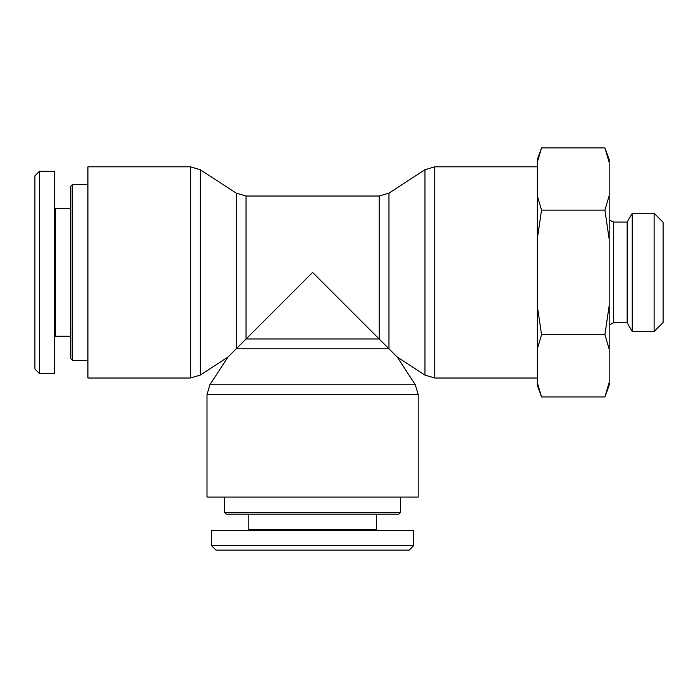 <?xml version="1.0" encoding="UTF-8"?>
<svg xmlns="http://www.w3.org/2000/svg" width="698" height="698" viewBox="0 0 698 698"><rect width="100%" height="100%" fill="white"/><g stroke="black" fill="none" stroke-linecap="round" stroke-linejoin="round"><path stroke-width="1.05" d="M200.239 375.105L200.239 169.719L190.441 166.813L190.441 378.011L200.239 375.105L227.862 357.149L236.238 348.782L236.238 193.119L246.036 196.025L246.036 338.984L236.238 348.782L388.969 348.782L388.969 193.119L379.171 196.025L379.171 338.984L246.036 338.984L312.599 272.412L397.337 357.149L415.301 384.781L418.198 394.571L418.198 497.089L207.001 497.089L207.001 394.571L418.198 394.571M388.969 193.119L424.969 169.719L434.767 166.813L537.277 166.813M190.441 378.011L87.922 378.011L87.922 166.813L190.441 166.813M400.678 512.367L224.529 512.367L226.326 514.164L398.881 514.164L400.678 512.367L400.678 497.089M211.494 545.618L215.987 550.12L409.203 550.12L413.696 545.618L211.494 545.618L211.494 530.34L413.705 530.34L413.705 545.618M377.313 530.34L376.414 529.442L248.793 529.442L247.895 530.34M248.793 529.442L248.793 514.164M72.644 360.491L72.644 184.342L70.847 186.139L70.847 358.693L72.644 360.491L87.922 360.491M39.393 171.307L34.9 175.8L34.9 369.015L39.393 373.509L39.393 171.307L54.671 171.307L54.671 373.517L39.393 373.517M54.671 337.117L55.57 336.218L55.57 208.606L54.671 207.707M55.57 208.606L70.847 208.606M654.113 331.533L663.1 322.546L663.1 222.278L654.113 213.291L654.113 331.533L632.231 331.533L627.153 322.738L627.153 222.086L613.673 222.086L613.673 322.738L609.18 324.84M609.18 382.417L609.18 385.261L604.922 396.944L609.18 382.417L609.18 349.201L604.922 334.682L609.18 305.637L609.18 349.201M609.18 239.196L604.922 210.15L609.18 195.623L609.18 305.637M604.922 147.88L609.18 159.572L609.18 162.407L604.922 147.88L541.535 147.88L537.277 162.407L537.277 159.572L541.535 147.88M609.18 195.623L609.18 162.407M541.535 396.944L537.277 385.261L537.277 382.417L541.535 396.944L604.922 396.944M541.535 334.682L537.277 349.201L537.277 305.637L541.535 334.682L604.922 334.682M541.535 210.15L537.277 239.196L537.277 195.623L541.535 210.15L604.922 210.15M537.277 162.407L537.277 195.623M537.277 349.201L537.277 382.417M537.277 239.196L537.277 305.637M632.231 331.533L632.231 213.291L654.113 213.291M627.153 222.086L632.231 213.291M415.301 384.781L209.906 384.781L207.001 394.571M424.969 169.719L424.969 375.105L434.767 378.011L434.767 166.813M227.862 357.149L209.906 384.781M397.337 357.149L424.969 375.105M434.767 378.011L537.277 378.011M236.238 193.119L200.239 169.719M246.036 196.025L379.171 196.025M224.529 497.089L224.529 512.367M376.414 529.442L376.414 514.164M87.922 184.342L72.644 184.342M55.57 336.218L70.847 336.218M613.673 222.086L609.18 219.992M627.153 322.738L613.673 322.738"/></g></svg>
